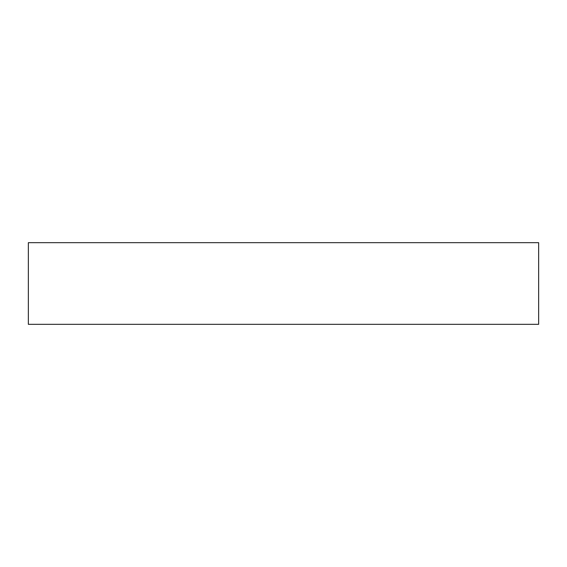 <?xml version="1.0" encoding="UTF-8"?>
<svg xmlns="http://www.w3.org/2000/svg" width="567" height="567" viewBox="0 0 567 567"><rect width="100%" height="100%" fill="white"/><g stroke="black" fill="none" stroke-linecap="round" stroke-linejoin="round"><path stroke-width="0.85" d="M28.35 242.676L538.65 242.676L538.65 324.324L28.35 324.324L28.35 242.676"/></g></svg>
